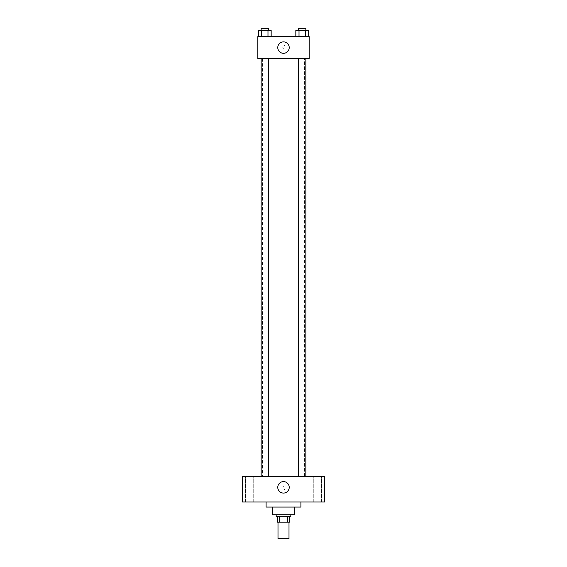 <?xml version="1.0" encoding="UTF-8"?>
<svg xmlns="http://www.w3.org/2000/svg" width="567" height="567" viewBox="0 0 567 567"><rect width="100%" height="100%" fill="white"/><g stroke="black" fill="none" stroke-linecap="round" stroke-linejoin="round"><path stroke-width="0.43" stroke-dasharray="2.83 2.13" d="M289 538.65L278 538.65M289 522.157L278 522.157L289 522.157M279.644 522.157L277.547 522.157L277.547 516.665L279.644 516.665L279.644 522.157L289.453 522.157M287.356 516.665L279.644 516.665L287.356 516.665L287.356 522.157M279.644 516.665L277.547 516.665M276.172 516.665L290.828 516.665M272.507 514.829L294.493 514.829M266.093 507.04L300.907 507.04M283.5 502.001L266.093 502.001L283.5 502.001M249.6 502.001L253.725 502.001L249.6 502.001M317.4 502.001L321.524 502.001L317.4 502.001M242.272 502.001L324.728 502.001L324.728 476.351L242.272 476.351L242.272 502.001M249.6 476.351L253.725 476.351L249.6 476.351M317.4 476.351L321.524 476.351L317.4 476.351M283.5 481.617A5.727 5.727 0 0 1 288.461 490.207A5.727 5.727 0 0 1 278.539 490.207A5.727 5.727 0 0 1 283.5 481.617M281.898 488.258A1.602 1.602 0 0 1 284.301 486.876A1.602 1.602 0 0 1 284.301 489.647A1.602 1.602 0 0 1 281.898 488.258A1.602 1.602 0 0 1 284.301 486.876A1.602 1.602 0 0 1 284.301 489.647A1.602 1.602 0 0 1 281.898 488.258M324.728 486.656L324.728 489.867L324.728 486.656M242.272 489.867L242.272 486.656L242.272 489.867M264.81 476.351L268.474 476.351L264.81 476.351M302.19 476.351L305.854 476.351L302.19 476.351M268.474 476.351L261.146 476.351L268.474 476.351L268.474 58.585L261.146 58.585L268.474 58.585M304.571 476.351L262.429 476.351L304.571 476.351L304.571 58.585L262.429 58.585L304.571 58.585M298.525 58.585L305.854 58.585L298.525 58.585L305.854 58.585L298.525 58.585L298.525 476.351M305.854 58.585L305.854 476.351M257.85 58.585L309.15 58.585L309.15 36.593L257.85 36.593L257.85 58.585M285.102 46.671A1.602 1.602 0 0 0 282.699 45.282A1.602 1.602 0 0 0 282.699 48.06A1.602 1.602 0 0 0 285.102 46.671A1.602 1.602 0 0 0 282.699 45.282A1.602 1.602 0 0 0 282.699 48.06A1.602 1.602 0 0 0 285.102 46.671M258.46 36.593L258.46 30.186L261.635 30.186L261.635 36.593L258.46 36.593L271.161 36.593L258.46 36.593L271.161 36.593L258.46 36.593L271.161 36.593L258.46 36.593L261.635 36.593L261.635 30.186L271.161 30.186L267.985 30.186L267.985 36.593L267.985 30.186L258.46 30.186L271.161 30.186L271.161 36.593M295.839 36.593L295.839 30.186L299.015 30.186L299.015 36.593L295.839 36.593L308.54 36.593L295.839 36.593L308.54 36.593L295.839 36.593L308.54 36.593L295.839 36.593L299.015 36.593L299.015 30.186L308.54 30.186L305.365 30.186L305.365 36.593L305.365 30.186L295.839 30.186L308.54 30.186L308.54 36.593M257.85 48.273L257.85 45.069L257.85 48.273M309.15 45.069L309.15 48.273L309.15 45.069M289.227 47.593A5.727 5.727 0 0 1 280.637 52.547A5.727 5.727 0 0 1 280.637 42.631A5.727 5.727 0 0 1 289.227 47.593M305.854 30.186L298.525 30.186L305.854 30.186L298.525 30.186L305.854 30.186L305.854 28.35L298.525 28.35L305.854 28.35L298.525 28.35L298.525 30.186M268.474 30.186L261.146 30.186L268.474 30.186L261.146 30.186L268.474 30.186L268.474 28.35L261.146 28.35L268.474 28.35L261.146 28.35L261.146 30.186M305.365 30.186L305.365 36.593M299.015 30.186L299.015 36.593M267.985 30.186L267.985 36.593M261.635 30.186L261.635 36.593M253.725 502.001L253.725 476.351L253.725 502.001M245.476 502.001L245.476 476.351L245.476 502.001M321.524 502.001L321.524 476.351L321.524 502.001M313.275 502.001L313.275 476.351L313.275 502.001M262.429 58.585L262.429 476.351M261.146 58.585L261.146 476.351"/><path stroke-width="0.85" d="M278 522.157L278 538.65L289 538.65L289 522.157M287.356 516.665L287.356 522.157L277.547 522.157L277.547 516.665M287.356 522.157L289.453 522.157L289.453 516.665L289.453 522.157M290.828 514.829L290.828 516.665L276.172 516.665L276.172 514.829M279.644 516.665L279.644 522.157M294.493 507.04L294.493 514.829L272.507 514.829L272.507 507.04M300.907 502.001L300.907 507.04L266.093 507.04L266.093 502.001M324.728 502.001L242.272 502.001L242.272 476.351L324.728 476.351L324.728 502.001M283.5 481.617A5.727 5.727 0 0 1 288.461 490.207A5.727 5.727 0 0 1 278.539 490.207A5.727 5.727 0 0 1 283.5 481.617M298.525 476.351L298.525 58.585M268.474 58.585L268.474 476.351M309.15 58.585L257.85 58.585L257.85 36.593L309.15 36.593L309.15 58.585M289.227 47.593A5.727 5.727 0 0 1 280.637 52.547A5.727 5.727 0 0 1 280.637 42.631A5.727 5.727 0 0 1 289.227 47.593M308.54 36.593L308.54 30.186L295.839 30.186L295.839 36.593M305.365 30.186L305.365 36.593M299.015 30.186L299.015 36.593M298.525 30.186L298.525 28.35L305.854 28.35L305.854 30.186M271.161 36.593L271.161 30.186L258.46 30.186L258.46 36.593M267.985 30.186L267.985 36.593M261.635 30.186L261.635 36.593M261.146 30.186L261.146 28.35L268.474 28.35L268.474 30.186M305.854 476.351L305.854 58.585M261.146 58.585L261.146 476.351"/></g></svg>
